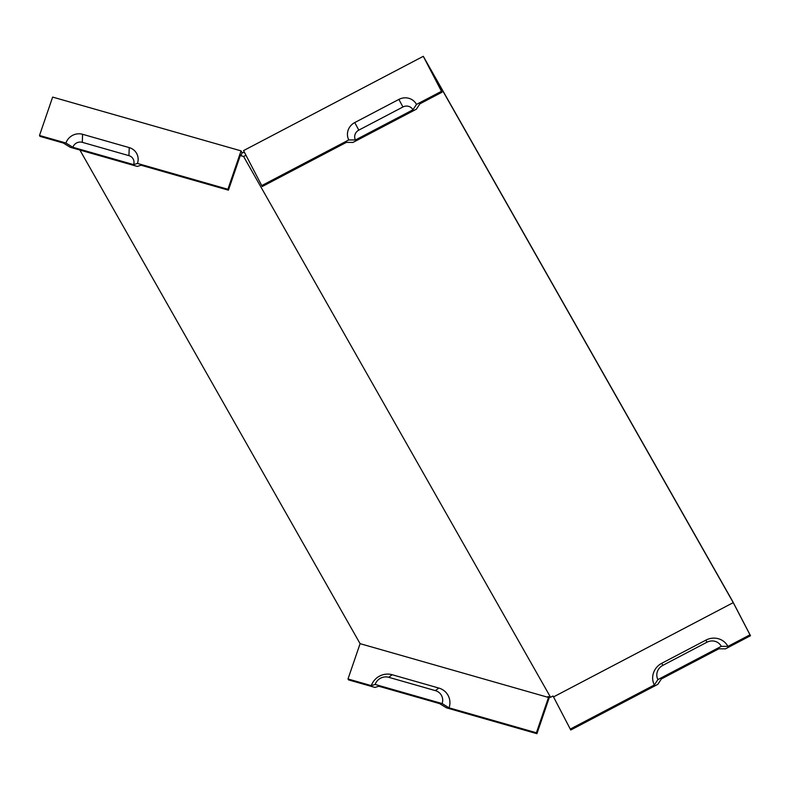 <?xml version="1.0" encoding="UTF-8"?>
<svg xmlns="http://www.w3.org/2000/svg" width="790" height="790" viewBox="0 0 790 790"><rect width="100%" height="100%" fill="white"/><g stroke="black" fill="none" stroke-linecap="round" stroke-linejoin="round"><path stroke-width="1.19" d="M244.515 152.46L242.076 152.697L241.049 150.88L52.644 97.091L39.5 135.475L65.935 143.02L72.868 147.276A7.535 7.159 150.4 0 1 82.298 142.328L128.948 155.65A7.535 7.159 -29.6 0 1 133.619 164.626L137.46 163.441L227.905 189.264L241.049 150.88M398.881 99.412L354.75 122.559A13.292 12.62 -29.6 0 0 348.795 139.929L261.747 185.601L243.557 150.604L423.292 56.317L441.482 91.314L416.478 104.428A13.292 12.62 150.4 0 0 398.881 99.412L402.949 106.976A7.535 7.159 150.4 0 1 412.923 109.83L416.478 104.428M721.28 646.348A10.863 10.309 -29.6 0 0 706.902 642.24L662.77 665.397A10.863 10.309 -29.6 0 0 657.912 679.588L721.28 646.348L727.916 646.398L749.987 634.814L733.248 602.632L553.514 696.918L570.765 730.009L657.813 684.347L661.368 678.956L718.851 648.797L725.487 648.847L750.5 635.723L732.31 600.736L423.292 56.317M79.909 150.051L360.092 643.662L548.497 697.461L547.983 696.553L550.561 697.284L243.606 156.499L241.029 155.768L240.516 154.86L228.419 190.173L141.084 165.238L137.243 166.414L70.27 147.296L63.338 143.039L40.014 136.374L39.5 135.475M570.252 729.101L654.357 684.979L657.912 679.588M727.916 646.398A16.61 15.77 -29.6 0 0 705.924 640.117L661.793 663.264A16.61 15.77 -29.6 0 0 654.357 684.979M733.248 602.632L425.257 60.03L441.995 92.223L419.934 103.796L416.379 109.188L353.012 142.427L346.375 142.378L262.26 186.509L261.747 185.601M245.976 155.255L243.606 156.499M553.514 696.918L553 696.01L550.561 697.284M360.092 643.662L348.005 678.975L371.33 685.641L375.161 684.456L442.133 703.574A10.863 10.309 -29.6 0 0 435.409 690.638L388.769 677.316A10.863 10.309 -29.6 0 0 375.161 684.456M442.133 703.574L449.066 707.83A16.61 15.77 -29.6 0 0 438.776 688.041L392.126 674.719A16.61 15.77 -29.6 0 0 371.33 685.641M449.066 707.83L536.41 732.774L548.497 697.461M137.46 163.441A13.292 12.62 150.4 0 0 129.224 147.602L82.575 134.29A13.292 12.62 -29.6 0 0 65.935 143.02M549.485 696.977L536.924 733.683L446.478 707.85L439.546 703.594L378.795 686.243L374.954 687.428L348.518 679.884L348.005 678.975M72.868 147.276L133.619 164.626M348.795 139.929L355.441 139.978A7.535 7.159 150.4 0 1 358.808 130.133L402.949 106.976M355.441 139.978L412.923 109.83M536.41 732.774L536.924 733.683M749.987 634.814L750.5 635.723M228.419 190.173L227.905 189.264M441.995 92.223L441.482 91.314M242.076 152.697L241.029 155.768M82.575 134.29L82.298 142.328M129.224 147.602L128.948 155.65M354.75 122.559L358.808 130.133M705.924 640.117L706.902 642.24M661.793 663.264L662.77 665.397M438.776 688.041L435.409 690.638M392.126 674.719L388.769 677.316"/></g></svg>

